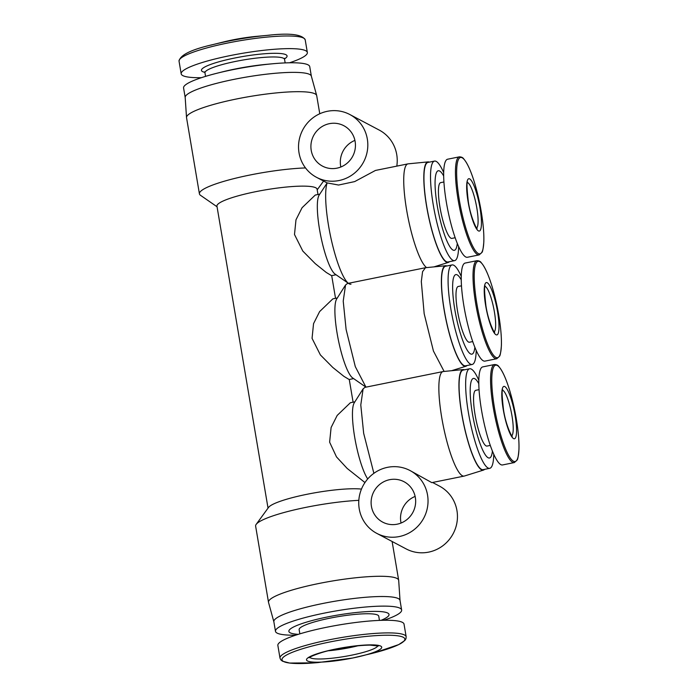 <?xml version="1.0" encoding="UTF-8"?>
<svg xmlns="http://www.w3.org/2000/svg" width="698" height="698" viewBox="0 0 698 698"><rect width="100%" height="100%" fill="white"/><g stroke="black" fill="none" stroke-linecap="round" stroke-linejoin="round"><path stroke-width="1.05" d="M426.557 267.604A53.318 10.531 -101.4 0 1 406.602 209.854A53.318 10.531 -101.4 0 1 407.92 163.882A53.318 10.531 -101.4 0 1 408.129 163.847L428.04 161.892A51.286 10.13 -101.4 0 1 429.331 162.137M407.92 163.882L375.454 170.443L354.654 181.602L338.565 185.04L327.161 182.911A53.318 10.531 -101.4 0 0 328.54 225.637A53.318 10.531 -101.4 0 0 348.389 283.309L335.092 274.096A41.13 8.123 -101.4 0 1 319.544 229.441A41.13 8.123 -101.4 0 1 319.126 195.126L327.161 182.911M514.33 462.565L502.551 464.947A50.012 9.877 -101.4 0 1 481.498 410.031A50.012 9.877 -101.4 0 1 482.728 366.904L494.507 364.522A50.012 9.877 -101.4 0 0 493.277 407.649A50.012 9.877 -101.4 0 0 514.33 462.565L517.052 460.113C517.741 459.677 518.378 456.152 518.954 449.529C519.216 441.302 518.344 431.181 516.337 419.149A49.174 9.711 -101.4 0 1 513.475 461.238A49.174 9.711 -101.4 0 1 494.42 407.553A49.174 9.711 -101.4 0 1 497.281 365.464A49.174 9.711 -101.4 0 1 516.337 419.149C512.463 396.857 505.788 374.512 498.808 366.529C498.058 365.272 496.618 364.6 494.507 364.522M490.31 445.411L487.056 446.066A28.435 5.619 -101.4 0 1 475.085 414.839A28.435 5.619 -101.4 0 1 475.783 390.322L479.037 389.667M492.422 451.048A40.624 8.027 -101.4 0 1 483.793 452.269A40.624 8.027 -101.4 0 1 472.372 413.408A40.624 8.027 -101.4 0 1 478.793 383.647M493.756 454.18A50.78 10.034 -101.4 0 1 489.76 468.314A50.78 10.034 -101.4 0 1 468.384 412.553A50.78 10.034 -101.4 0 1 469.632 368.771A50.78 10.034 -101.4 0 1 478.802 380.244M489.76 468.314L483.19 469.641A50.78 10.034 -101.4 0 1 461.814 413.888A50.78 10.034 -101.4 0 1 463.062 370.106L469.632 368.771M484.578 469.361A51.286 10.13 -101.4 0 1 483.487 470.086A51.286 10.13 -101.4 0 1 461.701 413.827A51.286 10.13 -101.4 0 1 463.167 369.574A51.286 10.13 -101.4 0 1 464.458 369.818M483.487 470.086L464.379 476.027A53.318 10.531 -101.4 0 1 464.179 476.08A53.318 10.531 -101.4 0 1 441.729 417.535A53.318 10.531 -101.4 0 1 443.047 371.563A53.318 10.531 -101.4 0 1 443.256 371.528L463.167 369.574M479.203 254.883L467.424 257.265A50.012 9.877 -101.4 0 1 446.371 202.35A50.012 9.877 -101.4 0 1 447.601 159.223L459.38 156.841A50.012 9.877 -101.4 0 0 458.15 199.968A50.012 9.877 -101.4 0 0 479.203 254.883L481.925 252.432C482.615 251.995 483.252 248.471 483.827 241.848C484.089 233.621 483.217 223.491 481.21 211.468A49.174 9.711 -101.4 0 1 478.348 253.557A49.174 9.711 -101.4 0 1 459.293 199.872A49.174 9.711 -101.4 0 1 462.155 157.783A49.174 9.711 -101.4 0 1 481.21 211.468C477.336 189.175 470.661 166.831 463.681 158.847C462.931 157.591 461.491 156.919 459.38 156.841M455.183 237.73L451.929 238.384A28.435 5.619 -101.4 0 1 439.958 207.158A28.435 5.619 -101.4 0 1 440.656 182.64L443.911 181.986M457.295 243.366A40.624 8.027 -101.4 0 1 448.666 244.588A40.624 8.027 -101.4 0 1 437.245 205.727A40.624 8.027 -101.4 0 1 443.666 175.966M458.63 246.499A50.78 10.034 -101.4 0 1 454.634 260.633A50.78 10.034 -101.4 0 1 433.257 204.872A50.78 10.034 -101.4 0 1 434.505 161.09A50.78 10.034 -101.4 0 1 443.675 172.563M454.634 260.633L448.064 261.959A50.78 10.034 -101.4 0 1 426.687 206.207A50.78 10.034 -101.4 0 1 427.935 162.425L434.505 161.09M449.451 261.68A51.286 10.13 -101.4 0 1 448.36 262.404A51.286 10.13 -101.4 0 1 426.574 206.146A51.286 10.13 -101.4 0 1 428.04 161.892M496.767 358.728L484.988 361.11A50.012 9.877 -101.4 0 1 463.934 306.186A50.012 9.877 -101.4 0 1 465.165 263.059L476.943 260.686A50.012 9.877 -101.4 0 0 475.713 303.805A50.012 9.877 -101.4 0 0 496.767 358.728L499.489 356.277C500.178 355.84 500.815 352.307 501.391 345.693C501.653 337.457 500.78 327.336 498.773 315.313A49.174 9.711 -101.4 0 1 495.912 357.402A49.174 9.711 -101.4 0 1 476.856 303.709A49.174 9.711 -101.4 0 1 479.718 261.619A49.174 9.711 -101.4 0 1 498.773 315.304C494.899 293.012 488.225 270.676 481.245 262.692C480.494 261.427 479.055 260.755 476.943 260.686M472.747 341.566L469.492 342.229A28.435 5.619 -101.4 0 1 457.522 311.003A28.435 5.619 -101.4 0 1 458.22 286.485L461.474 285.822M474.858 347.211A40.624 8.027 -101.4 0 1 466.229 348.433A40.624 8.027 -101.4 0 1 454.808 309.563A40.624 8.027 -101.4 0 1 461.23 279.811M476.193 350.344A50.78 10.034 -101.4 0 1 472.197 364.469A50.78 10.034 -101.4 0 1 450.821 308.717A50.78 10.034 -101.4 0 1 452.068 264.935A50.78 10.034 -101.4 0 1 461.238 276.399M472.197 364.469L465.627 365.804A50.78 10.034 -101.4 0 1 444.251 310.043A50.78 10.034 -101.4 0 1 445.499 266.261L452.068 264.935M467.014 365.516A51.286 10.13 -101.4 0 1 465.924 366.249A51.286 10.13 -101.4 0 1 444.137 309.982A51.286 10.13 -101.4 0 1 445.603 265.737A51.286 10.13 -101.4 0 1 446.895 265.982M444.12 371.441L433.432 351.033L424.166 313.69L421.313 281.538L422.569 271.653L425.483 267.718L445.603 265.737M328.627 650.754A33.26 5.209 170.4 0 0 349.864 647.613A33.26 5.209 170.4 0 0 357.838 645.816M406.166 636.768A63.98 10.016 -9.6 0 0 328.837 639.892A63.98 10.016 -9.6 0 0 280.003 658.109L277.865 645.458A63.98 10.016 -9.6 0 1 326.69 627.249A63.98 10.016 -9.6 0 1 404.029 624.117L406.166 636.768L405.983 638.687L404.866 640.485L398.724 644.603L374.477 652.796M289.53 62.785A63.98 10.016 170.4 0 0 307.347 52.498A63.98 10.016 170.4 0 0 230.008 55.622A63.98 10.016 170.4 0 0 181.183 73.84A63.98 10.016 170.4 0 0 201.39 77.687M299.852 633.863L299.137 629.657A40.371 6.317 -9.6 0 1 329.945 618.166A40.371 6.317 -9.6 0 1 378.744 616.194L379.45 620.391M298.308 634.334A50.78 7.948 -9.6 0 1 327.632 616.936A50.78 7.948 -9.6 0 1 379.887 611.527A50.78 7.948 -9.6 0 1 381.064 620.339M295.682 635.18A63.98 10.016 -9.6 0 1 275.474 631.324A63.98 10.016 -9.6 0 1 324.3 613.114A63.98 10.016 -9.6 0 1 401.638 609.982A63.98 10.016 -9.6 0 1 383.821 620.269M311.352 76.161L309.738 66.633A63.98 10.016 170.4 0 0 272.778 63.754L267.002 64.286A50.78 7.948 170.4 0 0 234.964 69.05A50.78 7.948 170.4 0 0 223.159 71.693L217.532 73.098A63.98 10.016 170.4 0 0 183.574 87.974L185.188 97.493M272.778 63.754A63.98 10.016 170.4 0 0 232.399 69.756A63.98 10.016 170.4 0 0 217.532 73.098M275.474 631.324L273.852 621.726A63.98 10.016 -9.6 0 1 322.677 603.508A63.98 10.016 -9.6 0 1 400.015 600.385L401.638 609.982M319.771 113.757L316.709 95.678A66.013 10.339 170.4 0 0 316.674 95.513L311.325 76.082A63.98 10.016 170.4 0 0 234.022 79.363A63.98 10.016 170.4 0 0 185.179 97.415L186.523 117.526A66.013 10.339 170.4 0 0 186.541 117.692L199.419 193.843A66.013 10.339 170.4 0 0 200.518 195.318L217.052 206.765M273.86 621.805L268.538 602.444A66.013 10.339 -9.6 0 1 268.503 602.287A66.013 10.339 -9.6 0 1 318.881 583.493A66.013 10.339 -9.6 0 1 398.671 580.265A66.013 10.339 -9.6 0 1 398.689 580.431L400.033 600.463M371.432 506.382A22.851 22.109 -62.1 0 0 382.705 522.139A22.851 22.109 -62.1 0 0 406.332 520.045A22.851 22.109 -62.1 0 0 415.345 497.508A22.851 22.109 -62.1 0 0 404.081 481.751A22.851 22.109 -62.1 0 0 380.445 483.845A22.851 22.109 -62.1 0 0 371.432 506.382M415.136 496.426A22.851 22.109 -62.1 0 0 400.844 521.956A22.851 22.109 -62.1 0 0 401.053 523.029M316.674 95.513A66.013 10.339 170.4 0 0 236.919 98.898A66.013 10.339 170.4 0 0 186.523 117.526M268.503 602.287L255.625 526.135A66.013 10.339 -9.6 0 1 256.175 524.381L268.556 507.411A50.78 7.948 -9.6 0 1 306.884 494.306A50.78 7.948 -9.6 0 1 361.468 489.097M256.175 524.381A66.013 10.339 -9.6 0 1 306.003 507.341A66.013 10.339 -9.6 0 1 358.833 500.344M367.715 478.968A41.13 8.123 -101.4 0 1 354.671 437.123A41.13 8.123 -101.4 0 1 354.252 402.807L363.117 388.838L360.787 404.953L363.667 433.318L373.884 473.323M364.958 482.562L347.176 468.445L336.488 456.893L329.622 442.183L331.105 427.516L337.186 415.423L350.396 402.729L354.881 401.821M443.047 371.563L364.984 387.346L363.117 388.838M431.792 482.623L410.014 470.531A35.546 34.394 117.9 0 1 427.542 495.039A35.546 34.394 117.9 0 1 413.521 530.105A35.546 34.394 117.9 0 1 376.763 533.359A35.546 34.394 117.9 0 1 359.234 508.851A35.546 34.394 117.9 0 1 373.256 473.785A35.546 34.394 117.9 0 1 410.014 470.531M376.763 533.359L406.175 548.925A35.546 34.394 -62.1 0 0 442.942 545.67A35.546 34.394 -62.1 0 0 456.954 510.604A35.546 34.394 -62.1 0 0 439.426 486.096L432.568 482.466M365.944 387.154L352.656 377.941A41.13 8.123 -101.4 0 1 337.108 333.278A41.13 8.123 -101.4 0 1 336.689 298.962L345.554 284.993L343.224 301.108L346.103 329.473L355.308 366.642L365.953 387.146M353.616 378.604L349.14 379.511L343.87 376.327L332.841 367.497L320.382 354.924L312.058 338.347L313.542 323.671L319.623 311.578L332.833 298.884L337.317 297.976M425.483 267.718L347.421 283.501L345.554 284.993M336.052 274.768L331.576 275.666L326.306 272.49L315.278 263.661L302.819 251.088L294.495 234.502L295.978 219.835L302.06 207.742L315.269 195.047L319.754 194.14M317.974 194.498L317.084 189.202A50.78 7.948 170.4 0 0 255.704 191.68A50.78 7.948 170.4 0 0 216.947 206.137L268.032 508.135M311.221 150.358A22.851 22.109 -62.1 0 0 322.485 166.115A22.851 22.109 -62.1 0 0 346.112 164.021A22.851 22.109 -62.1 0 0 355.125 141.485A22.851 22.109 -62.1 0 0 343.861 125.727A22.851 22.109 -62.1 0 0 320.225 127.821A22.851 22.109 -62.1 0 0 311.221 150.358M354.916 140.403A22.851 22.109 -62.1 0 0 340.633 165.923A22.851 22.109 -62.1 0 0 340.842 167.005M305.515 167.93A66.013 10.339 170.4 0 0 249.797 175.05A66.013 10.339 170.4 0 0 199.419 193.843M396.796 166.124A35.546 34.394 -62.1 0 0 396.734 154.581A35.546 34.394 -62.1 0 0 379.215 130.072L349.794 114.507A35.546 34.394 117.9 0 1 367.323 139.015A35.546 34.394 117.9 0 1 353.31 174.081A35.546 34.394 117.9 0 1 316.543 177.336A35.546 34.394 117.9 0 1 299.023 152.827A35.546 34.394 117.9 0 1 313.036 117.761A35.546 34.394 117.9 0 1 349.794 114.507M350.989 284.182A53.318 10.531 -101.4 0 1 348.686 283.528M515.133 415.729A26.707 5.279 -101.4 0 1 513.58 438.597A26.707 5.279 -101.4 0 1 503.232 409.429A26.707 5.279 -101.4 0 1 504.785 386.57A26.707 5.279 -101.4 0 1 515.133 415.729M502.586 390.339A23.182 4.581 -101.4 0 1 511.974 415.799A23.182 4.581 -101.4 0 1 511.747 435.639M480.006 208.048A26.707 5.279 -101.4 0 1 478.453 230.907A26.707 5.279 -101.4 0 1 468.105 201.748A26.707 5.279 -101.4 0 1 469.658 178.889A26.707 5.279 -101.4 0 1 480.006 208.048M467.468 182.658A23.182 4.581 -101.4 0 1 476.847 208.109A23.182 4.581 -101.4 0 1 476.621 227.958M497.569 311.893A26.707 5.279 -101.4 0 1 496.016 334.752A26.707 5.279 -101.4 0 1 485.668 305.593A26.707 5.279 -101.4 0 1 487.221 282.725A26.707 5.279 -101.4 0 1 497.569 311.893M485.023 286.503A23.182 4.581 -101.4 0 1 494.411 311.954A23.182 4.581 -101.4 0 1 494.184 331.794M352.612 658.031A38.137 5.968 -9.6 0 1 328.549 661.617A38.137 5.968 -9.6 0 1 306.692 659.104A38.137 5.968 -9.6 0 1 335.625 649.035A38.137 5.968 -9.6 0 1 379.407 645.624A38.137 5.968 -9.6 0 1 361.477 656.041A38.137 5.968 -9.6 0 1 352.612 658.031L371.772 653.485A62.297 9.755 -9.6 0 0 401.062 636.454A62.297 9.755 -9.6 0 0 329.535 642.038A62.297 9.755 -9.6 0 0 282.271 658.484A62.297 9.755 -9.6 0 0 317.983 662.585A62.297 9.755 -9.6 0 1 317.983 662.585L352.603 658.031M377.801 645.798A34.603 5.418 -9.6 0 1 351.426 655.213A34.603 5.418 -9.6 0 1 309.772 657.307M232.6 39.926A38.137 5.968 170.4 0 0 223.735 41.915L232.609 39.926L256.663 36.348A38.137 5.968 170.4 0 0 232.6 39.926M270.074 35.127A62.297 9.755 170.4 0 0 267.229 35.38A62.297 9.755 170.4 0 0 227.914 41.226A62.297 9.755 170.4 0 0 213.44 44.471L213.44 44.471A62.297 9.755 170.4 0 0 210.744 45.161M307.347 52.498L305.209 39.856A63.98 10.016 170.4 0 0 227.871 42.979A63.98 10.016 170.4 0 0 179.046 61.188C180.11 54.959 191.575 49.392 213.44 44.471L223.735 41.915M305.209 39.856C302.155 34.315 289.504 32.823 267.229 35.38L256.663 36.348M284.749 58.257L284.566 59.4A40.371 6.317 170.4 0 0 283.554 58.292A40.371 6.317 170.4 0 0 235.776 61.38A40.371 6.317 170.4 0 0 204.968 72.871L204.479 71.877M284.557 58.859A43.416 6.797 170.4 0 0 285.979 54.732A43.416 6.797 170.4 0 0 234.598 58.047A43.416 6.797 170.4 0 0 202.551 71.606A43.416 6.797 170.4 0 0 204.802 72.348M512.096 436.006C513.187 439.033 506.085 427.176 503.476 409.569C501.941 395.941 501.714 389.371 502.769 389.868M476.97 228.325C478.06 231.352 470.958 219.495 468.349 201.888C466.814 188.259 466.587 181.689 467.643 182.187M494.533 332.161C495.624 335.188 488.521 323.331 485.913 305.733C484.377 292.096 484.15 285.534 485.206 286.023M309.31 657.691C306.876 658.266 319.605 651.923 335.851 649.166C349.035 646.575 360.447 645.222 370.088 645.118L378.36 646.016L377.793 645.214M280.003 658.109L280.814 659.854L282.463 661.181L289.618 663.056L315.138 662.83M285.159 62.907L284.566 59.4M398.671 580.265L392.11 541.482M353.101 402.179L349.262 379.485M335.537 298.334L331.698 275.64M317.189 189.83L323.584 181.061M448.36 262.404L433.981 266.872M465.924 366.249L451.545 370.717M181.183 73.84L179.046 61.188M205.561 76.37L204.968 72.871M326.934 182.832L316.543 177.336M464.179 476.08L431.73 482.641"/></g></svg>
